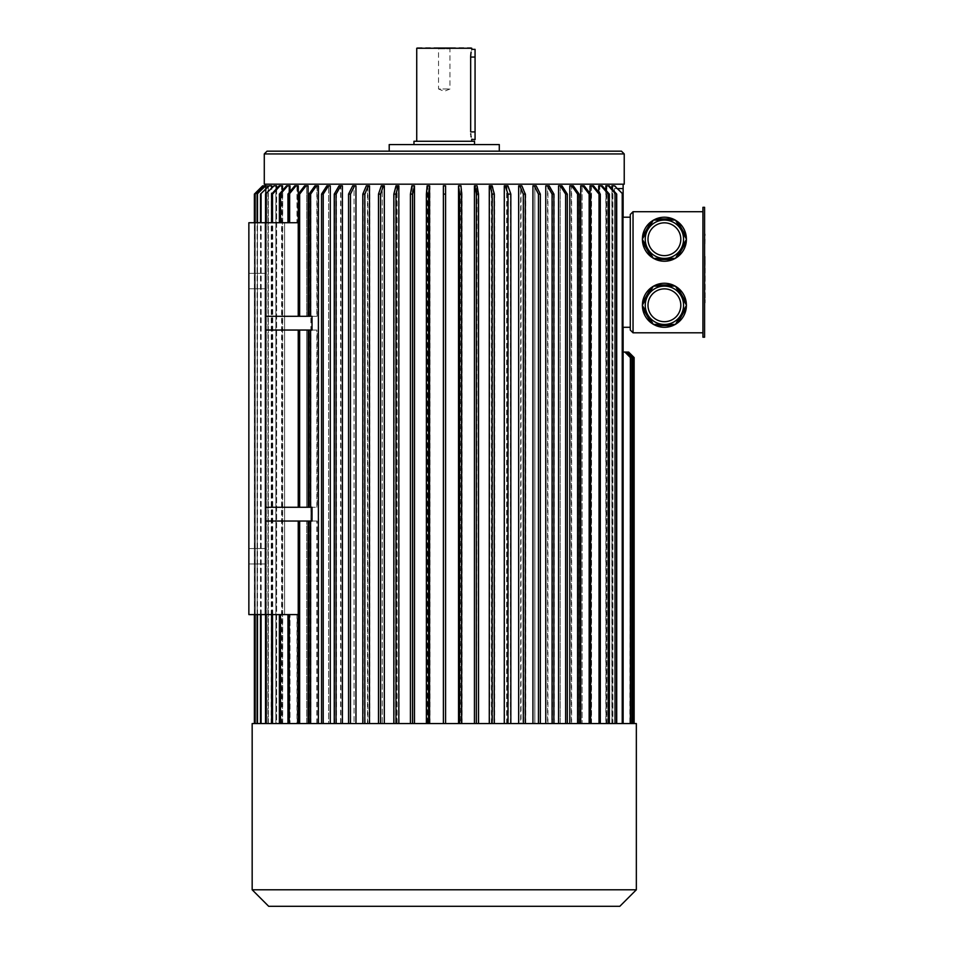 <?xml version="1.0" encoding="UTF-8"?>
<svg xmlns="http://www.w3.org/2000/svg" width="954" height="954" viewBox="0 0 954 954"><rect width="100%" height="100%" fill="white"/><g stroke="black" fill="none" stroke-linecap="round" stroke-linejoin="round"><path stroke-width="0.72" stroke-dasharray="4.77 3.58" d="M704.589 239.251L704.589 300.057L704.589 239.251M705.137 298.018L705.137 256.376L704.589 298.018M704.589 281.561L704.589 290.648L704.589 281.561M704.589 337.203L704.589 207.316L702.931 207.316L702.931 337.203L704.589 337.203M704.589 260.657L705.137 234.088M704.589 237.307L704.589 234.088L705.137 237.307M704.589 299.58L705.137 260.657M451.063 47.7L449.966 48.797L449.966 88.984L444.254 91.345L438.542 88.984L449.966 88.984L438.542 88.984L438.542 48.797L449.966 48.797L438.542 48.797L437.445 47.7L451.063 47.7L437.445 47.7M664.401 286.128A19.152 19.152 0 0 1 681.001 314.856A19.152 19.152 0 0 1 647.814 314.856A19.152 19.152 0 0 1 664.401 286.128M642.555 307.939L651.177 322.869M655.792 325.541L673.023 325.541M651.177 287.691L642.555 302.621M673.023 285.019L655.792 285.019M686.26 302.621L677.638 287.691M677.638 322.869L686.26 307.939M647.814 248.815A19.152 19.152 0 0 1 664.401 220.076A19.152 19.152 0 0 1 681.001 248.815A19.152 19.152 0 0 1 647.814 248.815M651.177 221.638L642.555 236.568M673.023 218.979L655.792 218.979A22.014 22.014 0 0 0 664.401 261.253A22.014 22.014 0 0 0 675.253 220.076M642.555 241.899L651.177 256.829M655.792 259.488L673.023 259.488M677.638 256.829L686.26 241.899M686.26 236.568L677.638 221.638M633.039 211.716L630.284 214.471L630.284 330.048L633.039 332.803L633.039 211.716L702.931 211.716L702.931 332.803L702.931 211.716M633.039 332.803L702.931 332.803M664.401 283.266A22.014 22.014 0 0 1 683.469 316.287A22.014 22.014 0 0 1 645.345 316.287A22.014 22.014 0 0 1 664.401 283.266M630.284 327.294L630.284 217.214L630.284 327.294L623.129 327.294L623.129 723.573L630.379 723.573L623.129 723.573L623.129 352.062L628.102 352.062L623.129 352.062L626.373 352.062L623.129 352.062L626.373 352.062L631.87 357.571L626.373 352.062L631.87 357.571L631.87 723.573L623.129 723.573L623.129 352.062L628.626 352.062L634.136 357.571L634.136 723.573L623.129 723.573L623.129 352.062L626.373 352.062M612.778 185.851L612.778 723.573L623.129 723.573L623.129 352.062L624.882 352.062L623.129 352.062L623.129 723.573L623.129 352.062L623.129 723.573L623.129 352.062L623.129 723.573L623.129 352.062L623.129 723.573L623.129 352.062L623.129 723.573L623.129 352.062L623.129 723.573L623.129 352.062L623.129 723.573L623.129 352.062L623.129 723.573L622.378 723.573L622.378 194.103L623.129 194.103L615.366 185.851L612.027 185.851L615.366 185.851M623.129 184.194L265.379 184.194L623.129 184.194M611.884 185.851L612.647 185.851L612.647 723.573L614.448 723.573L614.448 188.594L623.129 188.594L617.81 188.594M605.814 190.013L605.814 723.573L599.816 723.573L616.892 723.573L606.911 723.573L612.027 723.573L612.027 185.851M606.911 723.573L606.911 185.851L605.993 185.851L608.485 185.851L615.974 194.103L616.892 194.103L609.415 185.851L606.911 185.851M605.993 723.573L605.993 185.851M590.025 193.4L590.025 723.573L582.119 723.573L609.356 723.573L599.816 723.573L599.816 185.851L598.718 185.851L601.103 185.851L608.258 194.103L609.356 194.103L602.201 185.851L598.718 185.851L598.718 723.573L591.289 723.573L591.289 185.851L590.025 185.851M591.528 723.573L591.528 185.851L590.264 185.851L592.517 185.851L599.291 194.103L600.543 194.103L593.782 185.851L591.528 185.851M590.264 723.573L590.264 185.851M571.363 723.573L590.562 723.573L582.119 723.573L582.119 185.851L580.712 185.851L582.822 185.851L589.155 194.103L590.562 194.103L584.23 185.851L580.712 185.851L580.712 723.573L571.363 723.573L571.363 185.851L569.812 185.851M571.661 723.573L571.661 185.851L570.098 185.851L572.054 185.851L577.897 194.103L579.448 194.103L573.604 185.851L571.661 185.851M570.098 723.573L570.098 185.851M547.584 723.573L567.32 723.573L560.236 723.573L560.236 185.851L558.555 185.851L560.32 185.851L565.639 194.103L567.32 194.103L562.013 185.851L558.555 185.851L558.555 723.573L547.584 723.573L547.584 185.851L545.771 185.851M547.918 723.573L547.918 185.851L546.117 185.851L547.703 185.851L552.438 194.103L554.238 194.103L549.504 185.851L547.918 185.851M546.117 723.573L546.117 185.851M520.657 723.573L476.606 723.573L489.688 723.573L489.688 185.851L491.811 185.851L491.811 723.573L504.594 723.573L504.594 185.851L506.669 185.851L506.669 723.573L519.036 723.573L519.036 185.851L521.027 185.851L521.027 723.573L540.346 723.573L534.824 723.573L534.824 185.851L532.928 185.851L534.3 185.851L538.438 194.103L540.346 194.103L536.208 185.851L532.928 185.851L532.928 723.573L520.657 723.573L520.657 185.851L518.666 185.851M460.734 723.573L478.538 723.573L476.606 723.573L476.606 185.851L474.448 185.851L476.368 194.103L478.538 194.103L477.095 185.851L474.448 185.851L474.448 723.573L460.734 723.573L460.734 185.851L458.54 185.851M461.14 723.573L461.14 185.851L458.946 185.851L459.923 194.103L462.118 194.103L461.14 185.851M458.946 723.573L458.946 185.851M429.55 185.851L427.356 185.851L427.356 723.573L414.489 723.573L445.578 723.573L445.566 185.851L443.371 185.851L443.383 194.103L445.578 194.103L445.578 185.851L443.371 185.851L445.578 185.851L445.566 723.573L445.578 194.103M427.356 723.573L443.383 723.573L443.371 185.851M429.968 723.573L429.968 185.851L427.535 185.851L426.82 194.103L429.014 194.103L429.968 185.851M427.774 723.573L427.774 185.851M398.82 185.851L396.697 185.851L396.697 723.573L414.489 723.573L414.489 185.851L411.842 185.851L410.423 194.103L412.593 194.103L414.489 185.851L411.842 185.851L414.012 185.851M410.423 194.103L410.423 723.573L412.319 723.573L412.319 185.851L412.319 723.573L396.697 723.573M399.225 723.573L399.225 185.851L396.387 185.851L394.252 194.103L396.387 194.103L398.51 185.851L399.225 185.851M397.091 723.573L397.091 185.851M384.319 723.573L380.563 723.573L384.319 723.573L384.319 185.851L381.302 185.851L382.244 185.851L381.302 185.851L378.488 194.103L378.488 723.573L382.244 723.573L382.244 185.851L382.244 723.573L355.961 723.573L367.85 723.573L367.85 185.851L369.842 185.851L367.85 185.851M369.842 185.851L369.842 723.573L382.244 723.573L378.488 723.573L380.563 723.573L380.563 194.103L378.488 194.103M355.961 723.573L350.464 723.573L355.961 723.573L355.961 185.851L354.053 185.851L355.961 185.851L354.59 185.851L350.464 194.103L348.556 194.103L348.556 723.573L350.464 723.573L350.464 194.103M342.391 185.851L340.59 185.851L340.59 723.573L330.287 723.573L354.053 723.573L354.053 185.851L352.682 185.851L348.556 194.103M342.724 723.573L342.724 185.851L339.35 185.851L334.615 194.103L336.428 194.103L341.15 185.851L342.724 185.851M340.924 723.573L340.924 185.851M321.534 194.103L321.534 723.573L328.593 723.573L328.593 185.851L328.593 723.573L308.082 723.573L330.287 723.573L330.287 185.851L326.828 185.851L321.534 194.103L323.215 194.103L328.522 185.851L330.287 185.851L328.522 185.851M318.696 723.573L318.696 185.851L315.19 185.851L309.358 194.103L310.921 194.103L316.752 185.851L318.696 185.851M314.903 185.851L316.847 185.851L316.847 316.287L308.082 316.287L317.133 316.287L317.133 185.851M308.082 316.287L299.651 316.287L308.082 316.287L308.082 185.851L304.553 185.851L306.663 185.851L304.553 185.851L298.232 194.103L298.626 222.723L298.483 185.851L294.965 185.851L288.203 194.103L289.467 194.103L296.229 185.851L298.483 185.851M306.663 316.287L306.663 185.851L306.663 316.287L298.232 316.287L306.663 316.287M312.03 507.266L265.379 507.266L317.133 507.266L309.358 507.266L309.358 330.048L310.873 330.048L310.873 316.287L265.379 316.287L265.379 222.723L298.626 222.723L298.626 316.287L265.379 316.287L298.626 316.287L298.626 222.723L287.953 222.723L296.98 222.723L296.98 185.851L294.726 185.851M279.379 222.723L288.907 222.723L279.379 222.723L280.476 222.723L279.379 222.723L279.379 194.103L280.476 194.103L287.619 185.851L290.004 185.851L290.004 222.723L280.476 222.723L297.219 222.723L297.219 185.851M287.619 185.851L288.907 185.851L288.907 222.723L288.907 185.851L290.004 185.851L286.522 185.851L279.379 194.103M282.515 185.851L281.585 185.851L281.585 723.573L276.624 723.573L281.764 723.573L271.795 723.573L288.907 723.573L288.907 614.591L284.602 614.591L284.602 222.723L248.863 222.723L248.863 614.591L248.863 222.723L265.379 222.723L265.379 316.287L265.379 222.723M282.694 723.573L282.694 185.851L279.272 185.851L271.795 194.103L272.725 194.103L280.202 185.851L282.694 185.851M281.764 723.573L281.764 185.851M276.624 188.57L276.624 723.573L266.285 723.573L276.624 723.573L276.624 185.851L274.036 185.851L265.522 194.103L265.522 723.573L266.285 723.573L266.285 194.103M274.036 185.851L275.861 185.851L275.861 723.573L260.502 723.573L275.861 723.573L275.861 185.851L273.285 185.851L265.522 194.103M271.818 723.573L271.818 185.851L268.587 185.851L260.609 194.103L269.159 185.851L271.818 185.851M271.246 723.573L271.246 185.851M268.324 186.006L268.324 723.573L257.485 723.573L268.324 723.573L268.324 185.851L265.617 185.851L257.103 194.103L257.103 723.573L257.485 194.103M265.617 185.851L267.943 185.851L267.943 723.573L257.103 723.573L267.943 723.573L266.142 723.573L267.943 723.573L267.943 185.851L265.236 185.851L257.103 194.103M265.236 185.851L266.142 185.851L266.142 723.573L255.207 723.573L266.142 723.573L266.178 185.851L263.209 185.851L265.379 185.851L265.379 723.573L265.987 723.573L266.178 185.851L263.435 185.851L255.207 194.103L255.207 723.573L255.207 194.103M265.951 185.851L265.951 723.573L265.379 185.851L262.624 185.851L254.372 194.103L254.372 723.573L265.379 723.573L254.372 723.573M271.139 723.573L271.711 185.851M271.711 723.573L271.711 187.521M316.847 507.266L316.847 330.048L265.379 330.048L265.379 614.591L248.863 614.591L254.372 614.591L254.372 222.723L284.602 222.723L284.602 614.591L254.372 614.591L288.907 614.591L288.907 723.573L282.515 723.573L282.515 190.478M296.98 222.723L290.004 222.723L290.004 191.599M298.244 185.851L296.98 185.851M316.847 185.851L318.397 185.851M354.59 185.851L352.682 185.851L354.053 185.851L354.053 723.573L340.59 723.573M367.469 723.573L367.469 185.851L366.312 185.851M369.472 185.851L367.469 185.851M474.448 723.573L478.538 723.573L476.606 723.573L477.095 185.851L474.925 185.851M491.417 723.573L491.417 185.851L489.283 185.851M504.284 185.851L507.945 185.851M506.979 723.573L506.979 185.851M532.928 723.573L540.346 723.573L534.824 723.573L534.824 185.851L536.208 185.851L534.3 185.851M558.555 723.573L567.32 723.573L560.236 723.573L560.236 185.851L562.013 185.851L560.32 185.851M580.712 723.573L590.562 723.573L582.119 723.573L582.119 185.851L584.23 185.851L582.822 185.851M608.258 194.103L608.258 723.573L598.718 723.573L598.718 192.171M608.258 723.573L599.816 723.573L599.816 185.851L601.103 185.851M612.647 723.573L622.986 723.573L606.744 723.573L606.744 185.851L605.814 185.851M611.884 723.573L611.884 188.773M612.778 723.573L623.129 723.573L614.448 723.573L614.448 188.594L623.129 188.594L623.129 217.214L630.284 217.214M316.847 723.573L316.847 521.027L299.651 521.027L308.082 521.027L308.082 723.573L299.651 723.573L299.651 521.027L298.232 521.027L299.651 521.027M316.847 330.048L312.03 330.048M316.847 316.287L312.03 316.287M299.651 316.287L298.232 316.287L299.651 316.287L299.651 194.103L298.232 194.103L298.232 316.287M312.03 521.027L316.847 521.027M279.379 723.573L290.004 723.573L290.004 614.591L279.379 614.591L288.907 614.591L279.379 614.591L279.379 723.573L290.004 723.573L290.004 614.591L296.98 614.591L296.98 723.573L290.004 723.573L297.219 723.573L288.203 723.573L306.663 723.573L298.244 723.573L298.626 614.591L265.379 614.591L265.379 521.027L310.873 521.027L310.873 507.266L309.358 507.266M296.98 723.573L306.663 723.573L306.663 521.027L306.663 723.573L298.232 723.573L298.232 521.027M296.98 614.591L287.953 614.591L298.626 614.591L298.626 521.027L298.626 614.591L279.379 614.591M310.873 330.048L265.379 330.048L298.626 330.048L298.626 507.266L298.626 330.048L306.663 330.048L306.663 507.266L306.663 330.048L298.232 330.048L317.133 330.048L317.133 507.266M297.219 723.573L297.219 614.591M297.219 222.723L288.203 222.723L288.203 194.103M298.483 222.723L288.203 222.723M298.483 723.573L298.483 614.591M317.133 723.573L317.133 521.027L308.082 521.027M308.082 507.266L308.082 330.048M310.873 507.266L265.379 507.266L265.379 316.287M309.358 330.048L317.133 330.048M310.873 316.287L317.133 316.287M310.873 521.027L317.133 521.027M265.379 556.254L265.379 563.957L265.379 556.254M265.379 281.06L265.379 288.764L265.379 281.06M265.379 614.591L265.379 521.027M254.372 614.591L248.863 614.591L248.863 222.723L254.372 222.723L254.372 614.591M248.863 556.254L248.863 563.957L248.863 556.254M248.863 281.06L248.863 273.357L248.863 281.06M252.166 723.573L633.599 723.573L623.129 723.573L633.599 723.573L623.129 723.573L630.379 723.573L630.379 357.571L624.882 352.062M264.282 184.194L624.226 184.194M389.208 151.173L499.288 151.173L389.208 151.173M389.208 144.567L499.288 144.567M444.254 144.567L413.976 144.567L444.254 144.567M413.976 141.264L474.52 141.264M444.254 141.264L416.731 141.264L444.254 141.264M416.731 48.249L471.777 48.249M471.467 50.514L471.67 49.727M475.068 57.061L470.668 57.061L470.668 131.914L475.068 131.914L475.068 49.346M471.264 137.531L471.109 136.744M417.28 47.7L471.216 47.7M475.068 139.618L475.068 131.914M265.379 507.266L265.379 330.048M623.129 327.294L623.129 217.214M614.614 185.851L622.378 194.103M622.378 723.573L612.027 723.573M445.578 723.573L443.383 723.573L443.383 194.103M426.82 723.573L426.82 194.103M429.014 723.573L429.014 194.103M427.535 185.851L429.729 185.851M459.923 723.573L459.923 194.103M462.118 723.573L462.118 194.103M459.196 185.851L461.39 185.851M506.669 723.573L510.45 723.573L508.375 723.573L508.375 194.103L510.45 194.103L507.611 185.851L504.594 185.851M510.45 723.573L510.45 194.103M505.548 185.851L508.375 194.103M508.375 723.573L504.594 723.573M506.669 185.851L507.611 185.851M410.423 723.573L412.593 723.573L412.593 194.103M380.563 723.573L378.488 723.573M380.563 194.103L383.377 185.851M491.811 723.573L494.673 723.573L492.55 723.573L492.55 194.103L494.673 194.103L492.526 185.851L489.688 185.851M494.673 723.573L494.673 194.103M490.404 185.851L492.55 194.103M492.55 723.573L489.688 723.573M491.811 185.851L492.526 185.851M476.368 723.573L476.368 194.103M478.538 723.573L478.538 194.103M394.252 723.573L394.252 194.103M396.387 723.573L396.387 194.103M396.387 185.851L398.51 185.851M521.027 723.573L525.69 723.573L523.698 723.573L523.698 194.103L525.69 194.103L522.196 185.851L519.036 185.851M525.69 723.573L525.69 194.103M520.204 185.851L523.698 194.103M523.698 723.573L519.036 723.573M521.027 185.851L522.196 185.851M599.291 723.573L599.291 194.103M600.543 723.573L600.543 194.103M592.517 185.851L593.782 185.851M609.356 723.573L609.356 194.103M589.155 723.573L589.155 194.103M590.562 723.573L590.562 194.103M615.974 723.573L615.974 194.103M616.892 723.573L616.892 194.103M608.485 185.851L609.415 185.851M577.897 723.573L577.897 194.103M579.448 723.573L579.448 194.103M572.054 185.851L573.604 185.851M565.639 723.573L565.639 194.103M567.32 723.573L567.32 194.103M538.438 723.573L538.438 194.103M540.346 723.573L540.346 194.103M369.842 723.573L363.212 723.573L363.212 194.103L365.203 194.103L368.685 185.851M365.203 723.573L365.203 194.103M366.682 185.851L363.212 194.103M363.212 723.573L367.85 723.573M334.615 723.573L334.615 194.103M336.428 723.573L336.428 194.103M339.35 185.851L341.15 185.851M321.534 723.573L323.215 723.573L323.215 194.103M309.358 316.287L309.358 194.103M309.358 723.573L309.358 521.027M310.921 723.573L310.921 194.103M315.19 185.851L316.752 185.851M299.651 507.266L299.651 330.048M298.232 507.266L298.232 330.048M299.651 194.103L305.972 185.851M288.203 723.573L288.203 614.591M289.467 723.573L289.467 614.591M289.467 222.723L289.467 194.103M294.965 185.851L296.229 185.851M280.476 723.573L280.476 614.591M280.476 222.723L280.476 194.103M271.795 723.573L271.795 194.103M272.725 723.573L272.725 194.103M279.272 185.851L280.202 185.851M260.609 723.573L260.609 194.103M261.181 723.573L261.181 194.103M255.016 194.103L263.244 185.851L265.987 185.851M255.016 723.573L265.987 723.573M255.171 614.591L255.171 222.723M254.98 614.591L254.98 222.723M265.951 723.573L255.171 723.573M257.485 614.591L257.485 222.723M257.103 614.591L257.103 222.723M261.074 614.591L261.074 222.723M260.502 614.591L260.502 222.723M268.479 185.851L271.139 185.851M266.285 614.591L266.285 222.723M265.522 614.591L265.522 222.723M266.285 723.573L265.522 723.573M272.534 614.591L272.534 222.723M271.604 614.591L271.604 222.723M281.585 723.573L282.515 723.573M281.585 185.851L279.093 185.851M299.651 723.573L308.082 723.573M323.215 723.573L330.287 723.573M340.59 185.851L339.004 185.851M350.464 723.573L348.556 723.573M396.697 185.851L395.982 185.851M412.593 723.573L414.489 723.573M492.121 185.851L491.417 185.851M521.814 185.851L520.657 185.851M549.158 185.851L547.584 185.851M573.306 185.851L571.363 185.851M590.025 723.573L591.289 723.573M593.543 185.851L591.289 185.851M605.814 723.573L606.744 723.573M609.236 185.851L606.744 185.851M612.647 185.851L615.223 185.851M552.438 723.573L552.438 194.103M554.238 723.573L554.238 194.103M547.703 185.851L549.504 185.851M633.599 723.573L633.599 357.571L633.599 723.573L633.599 357.571L628.102 352.062M632.943 723.573L632.943 357.571L632.943 723.573L632.943 357.571L627.434 352.062L623.129 352.062L627.434 352.062L632.943 357.571L627.434 352.062M631.87 723.573L631.87 357.571L631.87 723.573L623.129 723.573L634.136 723.573M630.379 723.573L630.379 357.571L629.843 723.573L636.342 723.573M252.166 889.784L636.342 889.784M268.682 906.3L619.826 906.3M705.137 302.8L705.137 299.58M705.137 297.636L705.137 274.287L705.137 297.636M705.137 268.444L704.589 290.648L705.137 268.444M264.282 153.928L624.226 153.928M265.379 273.357L248.863 273.357L265.379 273.357M265.379 288.764L248.863 288.764L265.379 288.764M265.379 548.55L248.863 548.55L265.379 548.55M265.379 563.957L248.863 563.957L265.379 563.957"/><path stroke-width="1.43" d="M704.589 207.316L704.589 337.203L702.931 337.203L702.931 207.316L704.589 207.316M675.253 286.128L653.562 286.128A22.014 22.014 0 0 0 653.24 286.307L642.388 305.101A22.014 22.014 0 0 0 642.388 305.459L653.24 324.253A22.014 22.014 0 0 0 653.562 324.432L675.253 324.432A22.014 22.014 0 0 0 675.575 324.253L686.415 305.459A22.014 22.014 0 0 0 686.415 305.101L675.575 286.307A22.014 22.014 0 0 0 675.253 286.128L673.023 285.019L655.792 285.019L653.562 286.128M653.24 324.253L651.177 322.869L642.555 307.939L642.388 305.459M675.253 324.432L673.023 325.541L655.792 325.541L653.562 324.432M642.388 305.101L642.555 302.621L651.177 287.691L653.24 286.307M675.575 286.307L677.638 287.691L686.26 302.621L686.415 305.101M686.415 305.459L686.26 307.939L677.638 322.869L675.575 324.253M686.26 307.939A22.014 22.014 0 0 1 677.638 322.869M673.023 325.541A22.014 22.014 0 0 1 655.792 325.541M651.177 322.869A22.014 22.014 0 0 1 642.555 307.939M642.555 302.621A22.014 22.014 0 0 1 651.177 287.691M655.792 285.019A22.014 22.014 0 0 1 673.023 285.019M677.638 287.691A22.014 22.014 0 0 1 686.26 302.621M642.388 239.418L653.24 258.212A22.014 22.014 0 0 0 653.562 258.391L675.253 258.391A22.014 22.014 0 0 0 675.575 258.212L686.415 239.418A22.014 22.014 0 0 0 686.415 239.049L675.575 220.255A22.014 22.014 0 0 0 675.253 220.076L653.562 220.076A22.014 22.014 0 0 0 653.24 220.255L642.388 239.049A22.014 22.014 0 0 0 642.388 239.418L642.555 241.899L651.177 256.829L653.24 258.212M642.388 239.049L642.555 236.568L651.177 221.638L653.24 220.255M673.023 218.979A22.014 22.014 0 0 0 655.792 218.979L673.023 218.979L675.253 220.076A22.014 22.014 0 0 0 655.792 218.979L653.562 220.076M675.253 258.391L673.023 259.488L655.792 259.488L653.562 258.391M686.415 239.418L686.26 241.899L677.638 256.829L675.575 258.212M675.575 220.255L677.638 221.638L686.26 236.568L686.415 239.049M686.26 241.899A22.014 22.014 0 0 1 677.638 256.829M673.023 259.488A22.014 22.014 0 0 1 655.792 259.488M651.177 256.829A22.014 22.014 0 0 1 642.555 241.899M642.555 236.568A22.014 22.014 0 0 1 651.177 221.638M677.638 221.638A22.014 22.014 0 0 1 686.26 236.568M633.039 211.716L630.284 214.471L630.284 330.048L633.039 332.803L633.039 211.716L702.931 211.716M633.039 332.803L702.931 332.803M630.379 723.573L252.166 723.573L252.166 889.784L636.342 889.784L636.342 723.573L630.379 723.573L630.379 357.571L624.882 352.062L623.129 352.062L623.129 327.294L623.129 723.573M630.284 217.214L623.129 217.214L623.129 184.194M268.324 186.006L265.617 185.851L257.103 194.103L265.236 185.851L263.399 185.851L255.171 194.103L255.171 222.723M271.711 187.521L271.711 185.851L269.052 185.851L260.502 194.103L269.052 185.851M276.624 188.57L276.624 185.851L274.036 185.851L265.522 194.103L274.036 185.851M282.515 190.478L282.515 185.851L280.023 185.851L272.534 194.103L272.534 222.723M290.004 191.599L290.004 185.851L287.619 185.851L280.476 194.103L280.476 222.723M298.232 316.287L298.244 185.851L295.99 185.851L289.217 194.103L289.217 222.723M308.082 316.287L308.082 185.851L305.972 185.851L299.651 194.103L299.651 316.287M318.397 723.573L318.397 185.851L316.454 185.851L310.61 194.103L309.06 194.103L314.903 185.851L316.454 185.851M330.287 723.573L330.287 185.851L328.522 185.851L323.215 194.103L323.215 723.573M342.391 723.573L342.391 185.851L340.805 185.851L336.058 194.103L336.058 723.573M355.961 723.573L355.961 185.851L354.59 185.851L350.464 194.103L348.556 194.103L352.682 185.851L354.59 185.851M369.472 723.573L369.472 185.851L368.304 185.851L364.81 194.103L362.806 194.103L366.312 185.851L368.304 185.851M384.319 723.573L384.319 185.851L383.377 185.851L380.563 194.103L380.563 723.573M398.82 723.573L398.82 185.851L398.104 185.851L395.958 194.103L395.958 723.573M414.489 723.573L414.489 185.851L412.593 194.103L412.593 723.573M429.55 723.573L429.55 185.851L428.584 194.103L428.584 723.573M445.578 194.103L443.383 194.103L443.383 723.573L443.371 185.851L445.578 185.851L445.578 723.573M458.54 723.573L458.54 185.851L459.482 194.103L459.482 723.573M474.448 723.573L474.448 185.851L477.095 185.851L478.538 194.103L478.538 723.573M489.283 723.573L489.283 185.851L492.121 185.851L494.244 194.103L494.244 723.573M504.284 723.573L504.284 185.851L505.215 185.851L507.981 194.103L510.831 194.103L507.945 185.851L505.215 185.851M518.666 723.573L518.666 185.851L521.814 185.851L525.296 194.103L525.296 723.573M532.928 723.573L532.928 185.851L536.208 185.851L540.346 194.103L540.346 723.573M545.771 723.573L545.771 185.851L549.158 185.851L553.88 194.103L553.88 723.573M558.555 723.573L558.555 185.851L562.013 185.851L567.32 194.103L567.32 723.573M569.812 723.573L569.812 185.851L573.306 185.851L579.138 194.103L579.138 723.573M580.712 723.573L580.712 185.851L584.23 185.851L590.562 194.103L590.562 723.573M590.025 193.4L590.025 185.851L593.543 185.851L600.304 194.103L600.304 723.573M598.718 192.171L598.718 185.851L602.201 185.851L609.356 194.103L609.356 723.573M605.814 190.013L605.814 185.851L609.236 185.851L616.713 194.103L616.713 723.573M611.884 188.773L611.884 185.851L614.471 185.851L622.986 194.103L622.986 723.573M308.082 507.266L308.082 330.048M308.082 723.573L308.082 521.027M265.379 330.048L312.03 330.048L312.03 316.287L265.379 316.287L265.379 614.591L248.863 614.591L248.863 222.723L265.379 222.723L265.379 316.287M265.379 507.266L312.03 507.266L312.03 521.027L265.379 521.027M298.232 614.591L265.379 614.591M298.232 222.723L265.379 222.723M621.471 151.173L624.226 153.928L624.226 184.194L264.282 184.194L264.282 153.928L267.025 151.173L621.471 151.173L267.025 151.173M499.288 151.173L499.288 144.567L389.208 144.567L389.208 151.173M474.52 144.567L474.52 141.264L413.976 141.264L413.976 144.567M416.731 48.249L471.777 48.249L416.731 48.249L416.731 141.264M471.777 48.249L471.777 49.346L475.068 49.346L475.068 139.618L471.67 139.236M475.068 131.914L470.668 131.914C471.872 141.848 471.872 141.848 470.668 131.914L470.668 57.061C471.872 47.116 471.872 47.116 470.668 57.061L470.692 56.119M470.692 55.892L470.894 53.615M470.942 53.257L471.133 52.1M471.109 136.744L470.966 135.897M470.799 134.502L470.739 133.798M471.777 139.618L471.777 141.264M617.81 188.594L623.129 188.594M630.284 327.294L623.129 327.294M623.129 217.214L623.129 194.103M254.98 222.723L254.98 194.103L263.209 185.851L254.372 194.103L254.372 222.723L254.372 194.103L262.624 185.851M254.372 723.573L254.372 614.591L254.372 723.573M255.171 723.573L255.171 614.591M254.98 723.573L254.98 614.591M257.485 723.573L257.485 614.591M257.485 222.723L257.485 194.103M257.103 723.573L257.103 614.591M257.103 222.723L257.103 194.103M261.074 723.573L261.074 614.591M261.074 222.723L261.074 194.103M260.502 723.573L260.502 614.591M260.502 222.723L260.502 194.103M266.285 723.573L266.285 614.591M266.285 222.723L266.285 194.103M265.522 723.573L265.522 614.591M265.522 222.723L265.522 194.103M272.534 723.573L272.534 614.591M271.604 222.723L271.604 194.103L272.534 194.103M271.604 723.573L271.604 614.591M271.604 194.103L279.093 185.851L280.023 185.851M279.379 723.573L279.379 614.591M280.476 723.573L280.476 614.591M279.379 222.723L279.379 194.103L280.476 194.103M279.379 194.103L286.522 185.851L287.619 185.851M287.953 723.573L287.953 614.591M289.217 723.573L289.217 614.591M287.953 222.723L287.953 194.103L289.217 194.103M287.953 194.103L294.726 185.851L295.99 185.851M299.651 723.573L299.651 521.027M298.232 723.573L298.232 521.027M298.232 507.266L298.232 330.048M299.651 507.266L299.651 330.048M305.972 185.851L304.553 185.851L298.232 194.103L299.651 194.103M310.61 316.287L310.61 194.103M309.06 316.287L309.06 194.103M310.61 723.573L310.61 521.027M309.06 723.573L309.06 521.027M309.06 507.266L309.06 330.048M310.61 507.266L310.61 330.048M321.534 723.573L321.534 194.103L323.215 194.103M321.534 194.103L326.828 185.851L328.522 185.851M334.258 723.573L334.258 194.103L336.058 194.103M334.258 194.103L339.004 185.851L340.805 185.851M350.464 723.573L350.464 194.103M348.556 723.573L348.556 194.103M364.81 723.573L364.81 194.103M362.806 723.573L362.806 194.103M378.488 723.573L378.488 194.103L380.563 194.103M378.488 194.103L381.302 185.851L383.377 185.851M393.835 723.573L393.835 194.103L395.958 194.103M393.835 194.103L395.982 185.851L398.104 185.851M410.423 723.573L410.423 194.103L412.593 194.103M410.423 194.103L411.842 185.851L414.012 185.851M426.39 723.573L426.39 194.103L428.584 194.103M426.39 194.103L427.118 185.851L429.312 185.851M443.383 194.103L443.371 185.851M458.779 185.851L460.973 185.851L461.676 194.103L459.482 194.103M461.676 723.573L461.676 194.103M476.368 723.573L476.368 194.103L478.538 194.103M476.368 194.103L474.925 185.851M492.121 723.573L492.121 194.103L494.244 194.103M492.121 194.103L489.998 185.851M510.831 723.573L510.831 194.103M507.981 723.573L507.981 194.103M523.305 723.573L523.305 194.103L525.296 194.103M523.305 194.103L519.823 185.851M538.438 723.573L538.438 194.103L540.346 194.103M538.438 194.103L534.3 185.851M552.08 723.573L552.08 194.103L553.88 194.103M552.08 194.103L547.357 185.851M565.639 723.573L565.639 194.103L567.32 194.103M565.639 194.103L560.32 185.851M577.587 723.573L577.587 194.103L579.138 194.103M577.587 194.103L571.756 185.851M589.155 723.573L589.155 194.103L590.562 194.103M589.155 194.103L582.822 185.851M599.029 723.573L599.029 194.103L600.304 194.103M599.029 194.103L592.279 185.851M608.258 723.573L608.258 194.103L609.356 194.103M608.258 194.103L601.103 185.851M615.783 723.573L615.783 194.103L616.713 194.103M615.783 194.103L608.306 185.851M622.223 723.573L622.223 194.103M614.471 185.851L622.986 194.103M633.599 723.573L633.599 357.571L628.102 352.062L632.943 357.571L632.943 723.573M631.87 723.573L631.87 357.571L626.373 352.062L627.434 352.062M626.373 352.062L624.882 352.062M628.626 352.062L634.136 357.571L634.136 723.573L634.136 357.571L628.102 352.062M636.342 889.784L619.826 906.3L268.682 906.3L252.166 889.784M664.401 220.076A19.152 19.152 0 0 1 681.001 248.815A19.152 19.152 0 0 1 647.814 248.815A19.152 19.152 0 0 1 664.401 220.076A19.152 19.152 0 0 1 681.001 248.815A19.152 19.152 0 0 1 647.814 248.815A19.152 19.152 0 0 1 664.401 220.076M664.401 286.128A19.152 19.152 0 0 1 681.001 314.856A19.152 19.152 0 0 1 647.814 314.856A19.152 19.152 0 0 1 664.401 286.128A19.152 19.152 0 0 1 681.001 314.856A19.152 19.152 0 0 1 647.814 314.856A19.152 19.152 0 0 1 664.401 286.128M704.589 234.088L704.589 302.8M624.226 153.928L264.282 153.928M470.668 57.061L475.068 57.061M664.401 222.831A16.409 16.409 0 0 1 678.616 247.432A16.409 16.409 0 0 1 650.199 247.432A16.409 16.409 0 0 1 664.401 222.831M664.401 288.871A16.409 16.409 0 0 1 678.616 313.484A16.409 16.409 0 0 1 650.199 313.484A16.409 16.409 0 0 1 664.401 288.871M265.379 185.851L265.379 184.194"/></g></svg>
